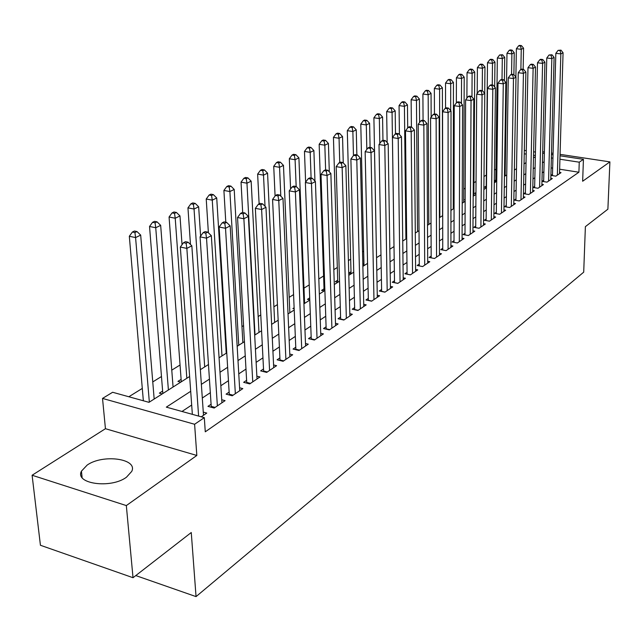<?xml version="1.0" encoding="UTF-8"?>
<svg xmlns="http://www.w3.org/2000/svg" width="642" height="642" viewBox="0 0 642 642"><rect width="100%" height="100%" fill="white"/><g stroke="black" fill="none" stroke-linecap="round" stroke-linejoin="round"><path stroke-width="0.96" d="M87.176 465.065L81.438 471.156C74.544 483.867 110.897 488.915 126.434 477.239L131.73 471.405C138.15 458.693 102.985 453.83 87.176 465.065M560.033 155.797L583.434 159.336L582.647 181.245L609.9 161.88L607.886 209.188L585.384 226.65L583.706 272.16L196.043 596.611L191.26 532.515L133.022 577.712L40.43 545.267L32.1 475.249L126.33 505.575L196.829 455.467L194.606 424.266L102.519 398.425L112.631 392.27L148.984 402.333L189.631 376.501M196.829 455.467L105.44 428.704L32.1 475.249M105.44 428.704L102.519 398.425M505.318 163.293L504.644 163.71M495.945 169.111L494.452 170.034M486.347 175.057L483.996 176.518M476.043 181.445L473.957 182.745M465.209 188.162L463.741 189.077M454.095 195.064L453.276 195.569M363.661 251.134L362.537 251.833M350.668 259.191L348.397 260.604M337.323 267.473L333.832 269.64M323.592 275.988L318.817 278.949M309.227 284.896L303.995 288.138M293.587 294.59L289.173 297.334M277.456 304.597L273.901 306.804M260.796 314.925L258.172 316.554M243.599 325.598L241.962 326.609M225.823 336.617L225.238 336.978M180.057 365.001L171.775 370.137M161.487 376.517L152.756 381.926M142.299 388.41L128.841 396.756M609.9 161.88L560.073 154.361M553.075 153.31L551.502 153.069M544.392 152.002L542.699 151.745M133.022 577.712L126.33 505.575M552.497 174.367L550.964 175.394L555.828 176.165L561.012 172.642L559.543 172.409M543.678 180.298L542.113 181.357L547.016 182.143L552.321 178.54L550.82 178.299M534.658 186.373L533.053 187.456L537.996 188.266L543.429 184.575L541.888 184.326M525.413 192.6L523.776 193.699L528.759 194.534L534.329 190.754L532.74 190.489M515.951 198.972L514.274 200.103L519.298 200.954L525.004 197.078L523.374 196.805M506.265 205.496L504.54 206.652L509.612 207.527L515.454 203.562L513.785 203.281M496.33 212.181L494.565 213.369L499.677 214.267L505.671 210.207L503.954 209.91M486.146 219.042L484.341 220.254L489.501 221.177L495.64 217.012L493.875 216.699M475.706 226.072L473.852 227.316L479.06 228.263L485.352 223.994L483.546 223.665M465.001 233.279L463.099 234.563L468.355 235.534L474.807 231.152L472.945 230.807M454.014 240.678L452.064 241.994L457.361 242.989L463.989 238.495L462.079 238.134M442.739 248.269L440.741 249.618L446.086 250.645L452.891 246.03L450.917 245.653M431.167 256.062L429.105 257.45L434.506 258.501L441.487 253.767L439.457 253.373M419.274 264.071L417.164 265.491L422.613 266.574L429.787 261.711L427.692 261.294M407.06 272.296L404.893 273.757L410.39 274.872L417.757 269.873L415.607 269.439M394.509 280.747L392.278 282.247L397.823 283.403L405.399 278.259L403.184 277.801M381.597 289.438L379.302 290.987L384.903 292.174L392.695 286.878L390.408 286.404M368.323 298.378L365.956 299.974L371.606 301.194L379.631 295.745L377.263 295.24M354.657 307.582L352.225 309.219L357.931 310.479L366.189 304.878L363.741 304.34M340.589 317.052L338.085 318.737L343.847 320.037L352.346 314.267L349.826 313.705M326.104 326.802L323.528 328.543L329.338 329.884L338.093 323.937L335.485 323.343M311.185 336.857L308.521 338.647L314.387 340.027L323.416 333.904L320.719 333.278M295.793 347.218L293.057 349.063L298.979 350.492L308.28 344.176L305.488 343.51M279.928 357.899L277.103 359.801L283.082 361.277L292.68 354.761L289.783 354.063M263.557 368.925L260.644 370.883L266.679 372.408L276.582 365.691L273.58 364.945M246.664 380.305L243.647 382.327L249.738 383.908L259.97 376.966L256.856 376.172M229.21 392.053L226.096 394.148L232.243 395.785L242.812 388.611L239.578 387.768M211.17 404.195L207.952 406.37L214.163 408.055L225.085 400.64L221.731 399.741M162.643 391.058L159.352 393.145L162.217 393.923M181.124 379.358L177.93 381.372L180.771 382.126M294.14 307.767L292.904 308.545L294.188 308.834M309.717 297.896L307.454 299.332L309.789 299.846M324.025 288.836L321.594 290.377L324.21 290.946M337.7 280.177L335.333 281.669L337.933 282.223M350.997 271.751L348.734 273.179M363.942 263.549L362.826 264.255M465.161 199.437L464.631 199.774L465.153 199.863M475.955 192.592L474.703 193.394L475.955 193.603M486.235 186.084L484.541 187.159L486.467 187.48M495.801 180.025L494.316 180.972M505.15 174.102L504.484 174.528M154.618 398.754L154.128 398.618M351.278 273.741L348.734 273.211M364.255 265.491L362.842 265.202M382.961 140.293L382.568 117.021L379.358 118.585L373.901 117.775L376.541 257.386M496.451 181.453L494.316 181.1M505.816 175.499L504.468 175.282M514.972 169.681L514.37 169.584M190.69 391.307L166.318 407.14L204.308 417.653L205.271 431.809L578.907 172.225L559.639 169.215M552.666 168.132L551.101 167.883M543.894 171.751L542.169 172.891M534.85 177.738L532.996 178.966M525.597 183.869L523.607 185.185M516.112 190.152L513.985 191.557M506.402 196.588L504.131 198.089M496.443 203.177L494.019 204.782M486.243 209.934L483.659 211.651M475.778 216.868L473.026 218.689M465.041 223.978L462.12 225.912M454.03 231.272L450.925 233.327M442.731 238.76L439.433 240.943M431.119 246.448L427.628 248.759M419.202 254.344L415.494 256.8M406.956 262.458L403.024 265.058M394.365 270.796L390.208 273.548M381.42 279.374L377.014 282.287M368.099 288.194L363.444 291.275M354.392 297.27L349.473 300.536M340.284 306.619L335.076 310.07M325.751 316.241L320.246 319.893M310.776 326.16L304.958 330.02M295.344 336.384L289.189 340.461M279.422 346.929L272.922 351.238M262.995 357.819L256.126 362.361M246.03 369.054L238.776 373.861M228.512 380.658L220.84 385.738M210.407 392.647L202.302 398.016M191.677 405.054L181.983 411.474M201.259 416.81L206.756 413.079L203.265 412.124M135.783 575.569L196.043 596.611M583.434 159.336L579.253 162.185L559.928 159.232M578.907 172.225L579.253 162.185M204.308 417.653L194.606 424.266M524.305 150.388L526.279 150.685M533.614 151.793L535.444 152.074M542.659 153.165L544.36 153.422M551.462 154.497L553.035 154.738M535.364 155.484L533.534 155.203M526.207 154.088L524.241 153.791M200.352 369.68L208.538 364.479M219.074 357.779L226.811 352.859M237.171 346.279L244.498 341.616M254.673 335.148L261.607 330.742M271.622 324.37L278.179 320.206M288.033 313.946L294.237 309.998M303.931 303.835L309.797 300.103M319.347 294.036L324.892 290.513M334.289 284.534L339.538 281.196M348.799 275.314L353.758 272.16M362.874 266.366L367.561 263.389M376.541 257.675L380.979 254.858M389.83 249.232L394.011 246.568M402.735 241.023L406.691 238.511M415.286 233.046L419.017 230.679M427.5 225.286L431.015 223.047M439.385 217.734L442.699 215.624M450.949 210.383L454.071 208.393M462.208 203.217L465.145 201.355M473.178 196.243L475.947 194.486M483.867 189.454L486.467 187.801M494.292 182.826L496.731 181.277M504.452 176.365L506.739 174.913M514.362 170.066L516.505 168.71M524.033 163.919L526.031 162.651M533.47 157.916L535.34 156.736M544.151 161.728L542.418 162.851M535.083 167.61L533.229 168.822M525.806 173.645L523.816 174.937M516.304 179.816L514.17 181.196M506.562 186.14L504.283 187.616M496.579 192.624L494.155 194.205M486.347 199.269L483.763 200.954M475.858 206.082L473.106 207.872M465.097 213.072L462.168 214.982M454.046 220.246L450.941 222.268M442.715 227.613L439.409 229.756M431.071 235.173L427.564 237.452M419.114 242.941L415.398 245.356M406.827 250.918L402.887 253.478M394.196 259.127L390.023 261.832M381.204 267.562L376.79 270.434M367.842 276.245L363.171 279.278M354.087 285.176L349.144 288.386M339.931 294.373L334.699 297.768M325.342 303.851L319.812 307.438M310.311 313.609L304.469 317.405M294.806 323.68L288.635 327.693M278.821 334.065L272.296 338.302M262.321 344.778L255.428 349.256M245.292 355.845L237.997 360.579M227.693 367.272L219.989 372.28M209.501 379.085L201.363 384.373M552.947 158.173L551.374 157.932M198.611 416.08L186.854 248.406L191.838 245.814L203.49 415.302M192.351 414.347L180.33 247.034L186.854 248.406L186.116 243.254L188.114 242.219L185.506 241.681L183.508 242.708L186.116 243.254M183.508 242.708L180.33 247.034M191.838 245.814L188.114 242.219M154.168 399.043L140.686 235.092L135.582 237.588L129.323 236.264L143.351 400.777M134.916 232.548L136.963 231.553L134.459 231.032L132.404 232.019L134.916 232.548L135.582 237.588L149.345 402.109M136.963 231.553L140.686 235.092M129.323 236.264L132.404 232.019M217.373 405.88L206.531 238.174L211.338 235.678L221.923 402.791M211.282 407.269L200.063 236.85L206.531 238.174L205.785 233.118L207.711 232.123L205.127 231.602L203.201 232.597L205.785 233.118M203.201 232.597L200.063 236.85M211.338 235.678L207.711 232.123M235.349 393.674L225.527 228.295L230.173 225.88L239.747 390.689M229.314 395.007L219.123 227.019L225.527 228.295L224.772 223.336L226.634 222.381L224.082 221.875L222.212 222.83L224.772 223.336M222.212 222.83L219.123 227.019M230.173 225.88L226.634 222.381M252.747 381.87L243.88 218.753L248.374 216.418L257.009 378.973M246.761 383.138L237.54 217.518L243.88 218.753L243.117 213.882L244.923 212.959L242.387 212.47L240.581 213.401L243.117 213.882M240.581 213.401L237.54 217.518M248.374 216.418L244.923 212.959M269.584 370.434L261.623 209.525L265.965 207.27L273.717 367.633M263.653 371.646L255.347 208.337L261.623 209.525L260.861 204.75L262.602 203.851L260.09 203.378L258.349 204.276L260.861 204.75M258.349 204.276L255.347 208.337M265.965 207.27L262.602 203.851M173.067 387.03L160.669 225.342L155.741 227.75L149.538 226.474L162.827 393.53M155.059 222.806L157.033 221.843L154.553 221.346L152.579 222.301L155.059 222.806L155.741 227.75L168.397 389.991M157.033 221.843L160.669 225.342M149.538 226.474L152.579 222.301M182.039 244.706L179.985 215.913L175.218 218.24L169.071 217.012L181.293 381.797M174.528 213.385L176.438 212.462L173.982 211.98L172.072 212.903L174.528 213.385L175.218 218.24L186.838 378.266M176.438 212.462L179.985 215.913M169.071 217.012L172.072 212.903M200.601 236.128L198.659 206.796L194.044 209.043L187.954 207.864L190.481 244.506M193.354 204.284L195.2 203.394L192.76 202.92L190.915 203.819L193.354 204.284L194.044 209.043L204.694 366.919M195.2 203.394L198.659 206.796M187.954 207.864L190.915 203.819M226.233 353.228L216.723 197.977L212.261 200.152L206.226 199.012L208.385 232.789M211.563 195.481L213.345 194.614L210.937 194.165L209.148 195.024L211.563 195.481L212.261 200.152L221.988 355.925M213.345 194.614L216.723 197.977M206.226 199.012L209.148 195.024M285.899 359.368L278.78 200.601L282.986 198.41L289.895 356.655M280.016 360.523L272.569 199.445L278.78 200.601L278.018 195.906L279.703 195.04L277.216 194.59L275.53 195.457L278.018 195.906M275.53 195.457L272.569 199.445M282.986 198.41L279.703 195.04M242.869 342.659L234.21 189.438L229.892 191.549L223.906 190.441L225.791 222.212M229.186 186.958L230.919 186.116L228.528 185.682L226.795 186.517L229.186 186.958L229.892 191.549L238.752 345.268M230.919 186.116L234.21 189.438M223.906 190.441L226.795 186.517M301.708 348.638L295.392 191.958L299.461 189.847L305.584 346.006M295.874 349.738L289.237 190.851L295.392 191.958L294.622 187.36L296.251 186.517L293.795 186.076L292.158 186.918L294.622 187.36M292.158 186.918L289.237 190.851M299.461 189.847L296.251 186.517M258.999 332.404L251.15 181.172L246.961 183.211L241.039 182.143L242.692 212.534M246.255 178.701L247.932 177.89L245.565 177.465L243.88 178.275L246.255 178.701L246.961 183.211L255.01 334.939M247.932 177.89L251.15 181.172M241.039 182.143L243.88 178.275M317.036 338.23L311.474 183.596L315.415 181.55L320.799 335.678M311.258 339.289L305.383 182.521L311.474 183.596L310.704 179.07L312.277 178.259L309.845 177.834L308.264 178.645L310.704 179.07M308.264 178.645L305.383 182.521M315.415 181.55L312.277 178.259M274.648 322.453L267.562 173.163L263.509 175.138L257.635 174.102L259.127 203.875M262.787 170.708L264.416 169.921L262.072 169.512L260.443 170.299L262.787 170.708L263.509 175.138L265.018 206.307M264.416 169.921L267.562 173.163M257.635 174.102L260.443 170.299M331.906 328.134L327.051 175.491L330.871 173.509L335.557 325.663M326.168 329.153L321.016 174.455L327.051 175.491L326.28 171.045L327.813 170.258L325.398 169.849L323.865 170.636L326.28 171.045M323.865 170.636L321.016 174.455M330.871 173.509L327.813 170.258M289.839 312.798L283.475 165.395L279.543 167.313L273.725 166.31L275.081 196.059M278.821 162.956L280.402 162.193L278.074 161.792L276.493 162.554L278.821 162.956L279.543 167.313L280.819 196.187M280.402 162.193L283.475 165.395M273.725 166.31L276.493 162.554M346.343 318.344L342.154 167.642L345.861 165.716L349.882 315.936M340.653 319.315L336.183 166.631L342.154 167.642L341.375 163.269L342.86 162.506L340.477 162.105L338.984 162.867L341.375 163.269M338.984 162.867L336.183 166.631M345.861 165.716L342.86 162.506M304.589 303.417L298.907 157.86L295.087 159.722L289.325 158.751L290.585 189.037M294.373 155.436L295.898 154.698L293.595 154.313L292.062 155.051L294.373 155.436L295.087 159.722L296.163 186.501M295.898 154.698L298.907 157.86M289.325 158.751L292.062 155.051M360.355 308.834L356.8 160.027L360.395 158.157L363.789 306.499M354.705 309.765L350.885 159.047L356.8 160.027L356.021 155.725L357.458 154.987L355.098 154.602L353.654 155.34L356.021 155.725M353.654 155.34L350.885 159.047M360.395 158.157L357.458 154.987M314.949 181.06L313.882 150.549L310.182 152.355L304.469 151.416L305.624 182.2M309.452 148.142L310.937 147.419L308.658 147.05L307.173 147.764L309.452 148.142L310.182 152.355L311.105 178.051M310.937 147.419L313.882 150.549M304.469 151.416L307.173 147.764M373.965 299.597L371.012 152.635L374.495 150.822L377.303 297.326M368.364 300.488L365.146 151.689L371.012 152.635L370.225 148.406L371.63 147.684L369.286 147.315L367.882 148.029L370.225 148.406M367.882 148.029L365.146 151.689M374.495 150.822L371.63 147.684M329.306 171.847L328.423 143.447L324.828 145.204L319.162 144.298L324.09 290.914M324.098 141.055L325.542 140.357L323.279 139.996L321.835 140.694L324.098 141.055L324.828 145.204L325.622 169.889M325.542 140.357L328.423 143.447M319.162 144.298L321.835 140.694M387.19 290.617L384.799 145.461L388.185 143.704L390.44 288.41M381.637 291.476L378.997 144.546L384.799 145.461L384.02 141.304L385.377 140.606L383.057 140.245L381.693 140.943L384.02 141.304M381.693 140.943L378.997 144.546M388.185 143.704L385.377 140.606M343.261 162.94L342.539 136.553L339.048 138.263L333.439 137.38L337.756 282.183M338.318 134.178L339.722 133.504L337.475 133.151L336.079 133.825L338.318 134.178L339.048 138.263L339.738 162.482M339.722 133.504L342.539 136.553M333.439 137.38L336.079 133.825M400.046 281.894L398.192 138.495L401.475 136.786L403.208 279.752M394.533 282.721L392.439 137.613L398.192 138.495L397.406 134.403L398.73 133.729L396.427 133.375L395.111 134.05L397.406 134.403M395.111 134.05L392.439 137.613M401.475 136.786L398.73 133.729M412.549 273.404L411.201 131.73L414.395 130.069L415.623 271.317M407.084 274.198L405.503 130.872L411.201 131.73L410.423 127.702L411.699 127.044L409.427 126.707L408.143 127.365L410.423 127.702M408.143 127.365L405.503 130.872M414.395 130.069L411.699 127.044M424.715 265.146L423.84 125.158L426.946 123.537L427.708 263.124M422.613 266.574L419.29 265.908L418.199 124.323L423.84 125.158L423.062 121.186L424.306 120.544L422.051 120.215L420.807 120.856L423.062 121.186M420.807 120.856L418.199 124.323M426.946 123.537L424.306 120.544M436.552 257.113L436.135 118.762L439.16 117.189L439.465 255.139M431.175 257.851L430.549 117.951L436.135 118.762L435.356 114.854L436.568 114.228L434.337 113.915L433.125 114.533L435.356 114.854M433.125 114.533L430.549 117.951M439.16 117.189L436.568 114.228M448.084 249.289L448.092 112.543L451.029 111.018L450.917 247.363M442.747 250.003L442.555 111.756L448.092 112.543L447.313 108.699L448.493 108.089L446.278 107.776L445.099 108.386L447.313 108.699M445.099 108.386L442.555 111.756M451.029 111.018L448.493 108.089M459.311 241.673L459.728 106.492L462.585 105.007L462.071 239.795M454.014 242.355L454.239 105.729L459.728 106.492L458.95 102.704L460.097 102.11L457.906 101.813L456.759 102.399L458.95 102.704M456.759 102.399L454.239 105.729M462.585 105.007L460.097 102.11M470.249 234.25L471.051 100.601L473.836 99.157L472.937 232.42M464.993 234.908L465.619 99.863L471.051 100.601L470.273 96.87L471.388 96.292L469.222 96.003L468.098 96.573L470.273 96.87M468.098 96.573L465.619 99.863M473.836 99.157L471.388 96.292M480.906 227.011L482.078 94.872L484.79 93.459L483.53 225.23M475.698 227.653L476.693 94.149L482.078 94.872L481.299 91.188L482.391 90.626L480.24 90.345L479.149 90.899L481.299 91.188M479.149 90.899L476.693 94.149M484.79 93.459L482.391 90.626M491.299 219.957L492.815 89.286L495.455 87.914L493.858 218.224M486.13 220.575L487.479 88.588L492.815 89.286L492.045 85.651L493.104 85.105L490.969 84.832L489.91 85.378L492.045 85.651M489.91 85.378L487.479 88.588M495.455 87.914L493.104 85.105M501.434 213.08L503.28 83.845L505.856 82.505L503.93 211.387M496.306 213.674L497.999 83.163L503.28 83.845L502.509 80.258L503.545 79.728L501.434 79.464L500.399 79.993L502.509 80.258M500.399 79.993L497.999 83.163M505.856 82.505L503.545 79.728M511.321 206.363L513.48 78.541L515.991 77.233L513.76 204.718M506.241 206.949L508.247 77.875L513.48 78.541L512.717 75.002L513.72 74.488L511.626 74.223L510.615 74.745L512.717 75.002M510.615 74.745L508.247 77.875M515.991 77.233L513.72 74.488M520.975 199.814L523.431 73.365L525.878 72.089L523.35 198.201M515.927 200.384L518.238 72.723L523.431 73.365L522.66 69.882L523.639 69.376L521.569 69.119L520.582 69.625L522.66 69.882M520.582 69.625L518.238 72.723M525.878 72.089L523.639 69.376M530.388 193.427L533.125 68.317L535.516 67.081L532.708 191.854M525.389 193.972L527.981 67.691L533.125 68.317L532.362 64.882L533.317 64.393L531.263 64.144L530.308 64.633L532.362 64.882M530.308 64.633L527.981 67.691M535.516 67.081L533.317 64.393M539.585 187.183L542.594 63.398L544.922 62.186L541.856 185.642M534.625 187.713L537.49 62.788L542.594 63.398L541.832 60.003L542.763 59.521L540.724 59.281L539.794 59.762L541.832 60.003M539.794 59.762L537.49 62.788M544.922 62.186L542.763 59.521M548.573 181.084L551.831 58.591L554.102 57.411L550.78 179.583M543.646 181.598L546.775 57.997L551.831 58.591L551.069 55.244L551.984 54.779L549.046 55.011L551.069 55.244M549.046 55.011L546.775 57.997M554.102 57.411L551.984 54.779M557.344 175.13L560.843 53.904L563.066 52.748L559.503 173.661M552.457 175.627L555.836 53.326L560.843 53.904L560.089 50.598L560.98 50.14L558.083 50.373L560.089 50.598M558.083 50.373L555.836 53.326M563.066 52.748L560.98 50.14M356.856 154.882L356.262 129.861L352.867 131.514L347.306 130.663L351.054 273.693M352.137 127.493L353.501 126.835L351.278 126.498L349.914 127.156L352.137 127.493L352.867 131.514L353.461 155.597M353.501 126.835L356.262 129.861M347.306 130.663L349.914 127.156M370.089 147.443L369.599 123.352L366.301 124.957L360.788 124.131L363.982 265.435M365.571 121.001L366.887 120.359L364.688 120.038L363.364 120.672L365.571 121.001L366.301 124.957L366.815 149.458M366.887 120.359L369.599 123.352M360.788 124.131L363.364 120.672M378.628 114.685L379.912 114.067L377.729 113.746L376.445 114.364L378.628 114.685L379.358 118.585L379.799 143.471M379.912 114.067L382.568 117.021M373.901 117.775L376.445 114.364M395.496 133.857L395.183 110.857L392.061 112.382L386.653 111.604L387.142 142.548M391.331 108.546L392.583 107.936L390.416 107.631L389.164 108.233L391.331 108.546L392.061 112.382L393.995 246.584M392.583 107.936L395.183 110.857M386.653 111.604L389.164 108.233M407.702 127.951L407.461 104.863L404.42 106.347L399.059 105.593L399.42 134.499M403.69 102.568L404.909 101.982L402.767 101.677L401.547 102.263L403.69 102.568L404.42 106.347L405.913 239.009M404.909 101.982L407.461 104.863M399.059 105.593L401.547 102.263M419.587 122.486L419.411 99.029L416.457 100.473L411.137 99.735L411.394 126.996M415.719 96.749L416.907 96.172L414.78 95.883L413.592 96.452L415.719 96.749L416.457 100.473L417.517 231.634M416.907 96.172L419.411 99.029M411.137 99.735L413.592 96.452M431.151 117.149L431.055 93.347L428.174 94.759L422.901 94.037L423.07 120.367M427.436 91.084L428.591 90.522L426.489 90.241L425.333 90.795L427.436 91.084L428.174 94.759L428.824 224.443M428.591 90.522L431.055 93.347M422.901 94.037L425.333 90.795M442.571 215.704L442.394 87.818L439.585 89.182L434.361 88.484L434.449 113.931M438.855 85.563L439.979 85.017L437.892 84.744L436.769 85.282L438.855 85.563L439.585 89.182L439.85 217.429M439.979 85.017L442.394 87.818M434.361 88.484L436.769 85.282M453.26 208.915L453.445 82.417L450.708 83.757L445.532 83.075L445.548 108.153M449.978 80.186L451.069 79.656L449.007 79.383L447.907 79.913L449.978 80.186L450.708 83.757L450.684 110.617M451.069 79.656L453.445 82.417M445.532 83.075L447.907 79.913M463.684 202.286L464.214 77.16L461.55 78.46L456.414 77.802L456.358 102.921M460.82 74.937L461.887 74.424L459.841 74.159L458.765 74.681L460.82 74.937L461.55 78.46L461.454 103.691M461.887 74.424L464.214 77.16M456.414 77.802L458.765 74.681M473.86 195.81L474.719 72.032L472.119 73.3L467.031 72.658L466.903 98.154M471.388 69.826L472.432 69.32L470.401 69.071L469.358 69.569L471.388 69.826L472.119 73.3L471.966 96.974M472.432 69.32L474.719 72.032M467.031 72.658L469.358 69.569M484.718 93.371L484.967 67.033L482.431 68.269L477.383 67.643L477.191 93.491M481.701 64.842L482.72 64.344L480.706 64.104L479.686 64.593L481.701 64.842L482.431 68.269L482.23 90.602M482.72 64.344L484.967 67.033M477.383 67.643L479.686 64.593M494.669 86.967L494.966 62.146L492.486 63.357L487.487 62.747L486.219 187.44M491.764 59.971L492.759 59.497L490.761 59.257L489.766 59.73L491.764 59.971L492.486 63.357L492.237 84.993M492.759 59.497L494.966 62.146M487.487 62.747L489.766 59.73M504.387 80.74L504.724 57.387L502.309 58.566L497.349 57.973L495.784 181.341M501.587 55.228L502.558 54.755L499.604 54.987L501.587 55.228L502.309 58.566L502.012 79.536M502.558 54.755L504.724 57.387M497.349 57.973L499.604 54.987M513.881 74.681L514.25 52.732L511.891 53.888L506.979 53.31L505.134 175.386M511.168 50.59L512.115 50.132L510.157 49.899L509.202 50.357L511.168 50.59L511.891 53.888L511.562 74.263M512.115 50.132L514.25 52.732M506.979 53.31L509.202 50.357M523.15 69.312L523.559 48.19L521.256 49.314L516.377 48.752L515.887 77.104M520.534 46.063L521.456 45.614L519.514 45.389L518.584 45.839L520.534 46.063L521.256 49.314L520.879 69.472M521.456 45.614L523.559 48.19M516.377 48.752L518.584 45.839M215.102 407.413L211.314 406.386M233.094 395.207L229.338 394.212M250.5 383.394L246.777 382.431M267.353 371.959L263.669 371.028M283.676 360.876L280.024 359.977M299.493 350.139L295.882 349.264M314.837 339.722L311.258 338.88M329.723 329.627L326.176 328.808M344.16 319.82L340.653 319.026M358.188 310.303L354.705 309.532M371.814 301.058L368.364 300.312M385.048 292.07L381.637 291.348M397.92 283.339L394.533 282.632M410.439 274.84L407.084 274.158M81.438 471.156L82.112 477.584"/></g></svg>
